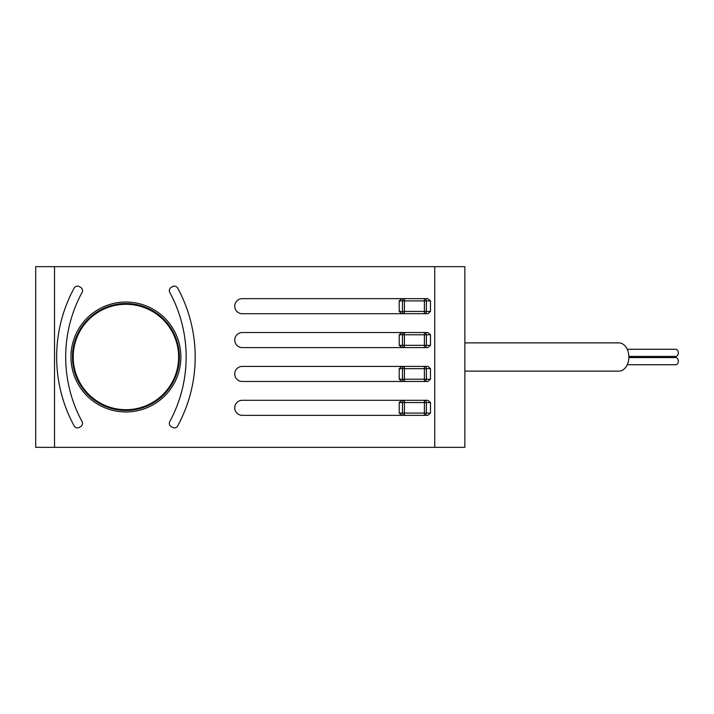 <?xml version="1.0" encoding="UTF-8"?>
<svg xmlns="http://www.w3.org/2000/svg" width="714" height="714" viewBox="0 0 714 714"><rect width="100%" height="100%" fill="white"/><g stroke="black" fill="none" stroke-linecap="round" stroke-linejoin="round"><path stroke-width="1.07" d="M54.523 447.348L35.7 447.348L35.7 266.652L464.859 266.652L464.859 447.348L54.523 447.348L54.523 266.652M180.883 357A54.96 54.96 0 0 1 125.923 411.96A54.96 54.96 0 0 1 70.954 357A54.96 54.96 0 0 1 125.923 302.04A54.96 54.96 0 0 1 180.883 357M430.488 413.094L430.488 402.553L427.882 400.295L242.26 400.295A7.533 7.533 0 0 0 234.736 407.819A7.533 7.533 0 0 0 242.26 415.352L427.882 415.352L430.488 413.094L424.402 413.094L424.402 415.352A2.258 1.955 90 0 0 426.365 413.094L426.365 402.553L430.488 402.553M430.488 379.214L430.488 368.674L427.882 366.407L242.26 366.407A7.533 7.533 0 0 0 234.736 373.94A7.533 7.533 0 0 0 242.26 381.472L427.882 381.472L430.488 379.214L424.402 379.214L424.402 381.472A2.258 1.955 90 0 0 426.365 379.214L426.365 368.674L430.488 368.674M430.488 345.326L430.488 334.786L427.882 332.528L242.26 332.528A7.533 7.533 0 0 0 234.736 340.06A7.533 7.533 0 0 0 242.26 347.593L427.882 347.593L430.488 345.326L424.402 345.326L424.402 347.593A2.258 1.955 90 0 0 426.365 345.326L426.365 334.786L430.488 334.786M430.488 311.447L430.488 300.906L427.882 298.648L242.26 298.648A7.533 7.533 0 0 0 234.736 306.181A7.533 7.533 0 0 0 242.26 313.705L427.882 313.705L430.488 311.447L424.402 311.447L424.402 313.705A2.258 1.955 90 0 0 426.365 311.447L426.365 300.906L430.488 300.906M82.056 292.437A135.526 135.526 0 0 0 82.056 421.563A3.766 3.766 0 0 1 80.628 426.615L79.325 427.374A3.766 3.766 0 0 1 74.131 425.91A144.558 144.558 0 0 1 74.131 288.09A3.766 3.766 0 0 1 79.325 286.626L80.628 287.385A3.766 3.766 0 0 1 82.056 292.437M169.78 421.563A135.526 135.526 0 0 0 169.78 292.437A3.766 3.766 0 0 1 171.208 287.385L172.52 286.626A3.766 3.766 0 0 1 177.706 288.09A144.558 144.558 0 0 1 177.706 425.91A3.766 3.766 0 0 1 172.52 427.374L171.208 426.615A3.766 3.766 0 0 1 169.78 421.563M179.375 357A53.461 53.461 0 0 1 125.923 410.461A53.461 53.461 0 0 1 72.462 357A53.461 53.461 0 0 1 125.923 303.539A53.461 53.461 0 0 1 179.375 357M125.923 304.298A52.702 52.702 0 0 0 73.212 357A52.702 52.702 0 0 0 125.923 409.702A52.702 52.702 0 0 0 178.625 357A52.702 52.702 0 0 0 125.923 304.298M399.206 402.553L426.365 402.553A2.258 1.955 90 0 0 424.402 400.295L424.402 413.094L402.473 413.094A2.258 1.955 -90 0 0 404.427 415.352L404.427 400.295A2.258 1.955 -90 0 0 402.473 402.553L402.473 413.094L399.206 413.094L399.206 402.553L401.821 400.295M401.821 415.352L399.206 413.094M399.206 368.674L426.365 368.674A2.258 1.955 90 0 0 424.402 366.407L424.402 379.214L402.473 379.214A2.258 1.955 -90 0 0 404.427 381.472L404.427 366.407A2.258 1.955 -90 0 0 402.473 368.674L402.473 379.214L399.206 379.214L399.206 368.674L401.821 366.407M401.821 381.472L399.206 379.214M399.206 334.786L426.365 334.786A2.258 1.955 90 0 0 424.402 332.528L424.402 345.326L402.473 345.326A2.258 1.955 -90 0 0 404.427 347.593L404.427 332.528A2.258 1.955 -90 0 0 402.473 334.786L402.473 345.326L399.206 345.326L399.206 334.786L401.821 332.528M401.821 347.593L399.206 345.326M399.206 300.906L426.365 300.906A2.258 1.955 90 0 0 424.402 298.648L424.402 311.447L402.473 311.447A2.258 1.955 -90 0 0 404.427 313.705L404.427 298.648A2.258 1.955 -90 0 0 402.473 300.906L402.473 311.447L399.206 311.447L399.206 300.906L401.821 298.648M401.821 313.705L399.206 311.447M464.859 342.881L618.877 342.881A14.119 9.978 90 0 1 628.856 357A14.119 9.978 90 0 1 618.877 371.119L464.859 371.119M627.231 349.28L675.774 349.28A3.579 2.526 90 0 1 678.3 352.859A3.579 2.526 90 0 1 675.774 356.438L628.847 356.438M628.847 357.562L675.774 357.562A3.579 2.526 90 0 1 678.3 361.141A3.579 2.526 90 0 1 675.774 364.72L627.231 364.72M434.746 266.652L434.746 447.348"/></g></svg>
